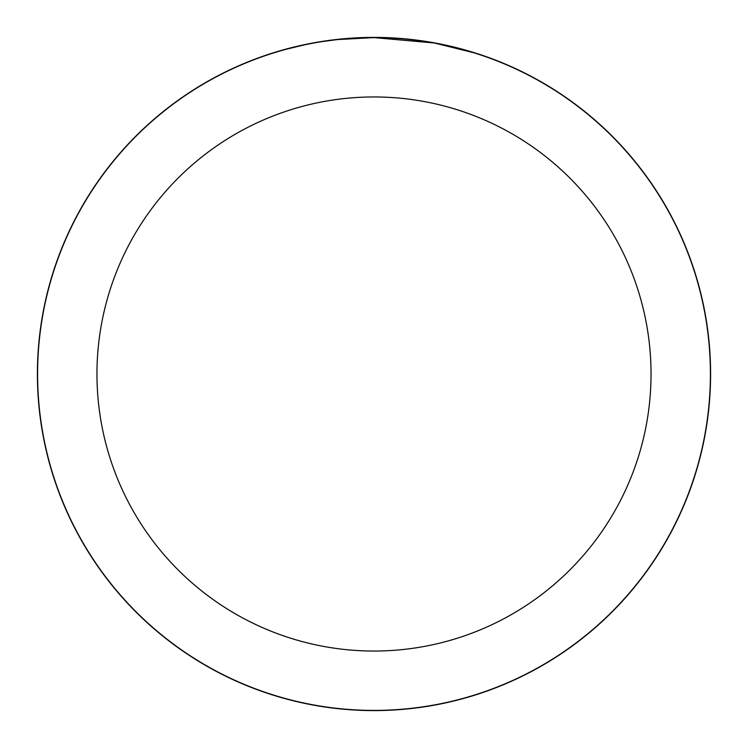 <?xml version="1.0" encoding="UTF-8"?>
<svg xmlns="http://www.w3.org/2000/svg" width="748" height="748" viewBox="0 0 748 748"><rect width="100%" height="100%" fill="white"/><g stroke="black" fill="none" stroke-linecap="round" stroke-linejoin="round"><path stroke-width="1.12" d="M374 37.503A336.497 336.497 0 0 1 710.497 374A336.497 336.497 0 0 1 374 710.497A336.497 336.497 0 0 1 37.503 374A336.497 336.497 0 0 1 374 37.503M433.765 42.945L374 37.606A336.404 336.404 0 0 1 710.404 374A336.404 336.404 0 0 1 374 710.404A336.404 336.404 0 0 1 37.596 374A336.404 336.404 0 0 1 374 37.596L337.647 39.569M435.345 43.234L473.942 52.79M374 96.96A277.041 277.041 0 0 1 651.04 374A277.041 277.041 0 0 1 374 651.04A277.041 277.041 0 0 1 96.96 374A277.041 277.041 0 0 1 374 96.96M336.058 39.747L322.566 41.551M285.764 49.377L303.389 45.095M349.344 38.503L354.692 38.157M323.706 41.383L329.896 40.504M37.4 374A336.6 336.6 0 0 1 374 37.4A336.6 336.6 0 0 1 710.6 374A336.6 336.6 0 0 1 374 710.6A336.6 336.6 0 0 1 37.4 374"/></g></svg>
